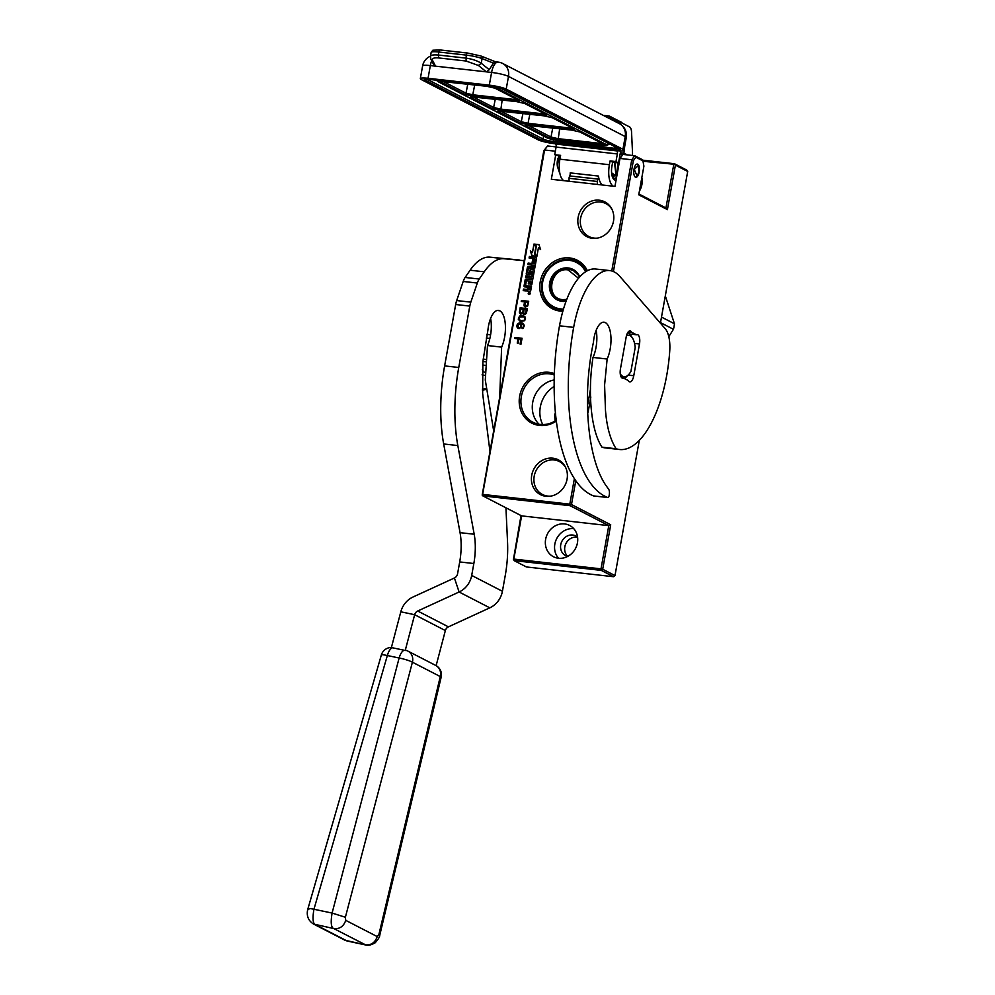 <?xml version="1.0" encoding="UTF-8"?>
<svg xmlns="http://www.w3.org/2000/svg" width="995" height="995" viewBox="0 0 995 995"><rect width="100%" height="100%" fill="white"/><g stroke="black" fill="none" stroke-linecap="round" stroke-linejoin="round"><path stroke-width="1.49" d="M660.406 323.164L687.694 171.463L675.406 165.133L667.409 209.609L638.74 194.821L643.902 166.128L642.932 160.879L635.88 157.247L634.723 155.73L622.945 154.412L619.985 158.441L614.947 186.401L551.342 179.274L555.67 155.208M642.932 160.879L642.198 159.586L634.723 155.73L631.763 159.76L633.355 160.68L635.88 157.247M633.355 160.68L613.405 271.548M590.831 397.03L588.095 412.216M575.782 480.697L571.491 504.54L610.706 524.763L602.696 569.24L614.985 575.583L639.312 440.35M637.758 164.187A6.654 2.774 96.4 0 0 637.335 164.051A6.654 2.774 96.4 0 0 633.902 169.834A6.654 2.774 96.4 0 0 635.432 177.147A6.654 2.774 96.4 0 0 635.855 177.284A6.654 2.774 96.4 0 0 639.287 171.501A6.654 2.774 96.4 0 0 637.758 164.187M667.409 209.609L665.941 207.943L638.889 193.988M675.406 165.133L674.461 163.727L686.749 170.058L687.694 171.463M643.006 161.29L674.685 164.299M673.714 164.735L665.941 207.943M574.389 478.62L569.799 504.154L570.521 504.987L571.491 504.54M619.985 158.441L631.763 159.76L611.751 270.963M590.533 388.858L587.784 404.169M569.799 504.154L482.625 494.391L482.177 495.087L482.911 495.92L570.073 505.684L570.521 504.987M570.073 505.684L608.778 525.646L610.706 524.763M601.005 568.854L513.83 559.078L521.616 515.883L608.778 525.646L601.005 568.854L601.739 569.687L602.696 569.24M513.83 559.078L514.116 560.62L601.291 570.384L601.739 569.687M601.291 570.384L613.579 576.714L614.985 575.583M642.521 160.145L674.461 163.727M639.399 191.152A17.611 15.808 -62.7 0 0 641.837 177.57M562.859 311.199A27.263 24.465 117.3 0 1 540.235 281.747A27.263 24.465 117.3 0 1 561.566 258.439A27.263 24.465 117.3 0 1 587.386 270.715M556.342 421.059A27.263 24.465 117.3 0 1 529.489 421.756A27.263 24.465 117.3 0 1 519.651 396.122A27.263 24.465 117.3 0 1 554.377 373.573M552.834 458.173A19.577 17.562 117.3 0 1 565.421 467.028A19.577 17.562 117.3 0 1 550.384 496.206A19.577 17.562 117.3 0 1 545.969 496.306A19.577 17.562 117.3 0 1 531.728 475.249A19.577 17.562 117.3 0 1 552.834 458.173M599.251 200.194A19.577 17.562 117.3 0 1 611.838 209.049A19.577 17.562 117.3 0 1 596.801 238.24A19.577 17.562 117.3 0 1 592.386 238.327A19.577 17.562 117.3 0 1 578.145 217.283A19.577 17.562 117.3 0 1 599.251 200.194M529.415 292.393A1.082 0.97 -62.7 0 0 528.718 294.408A1.082 0.97 -62.7 0 0 530.148 293.724A1.082 0.97 -62.7 0 0 529.415 292.393M525.534 285.652L526.417 280.764L528.793 281.038L528.283 283.911L528.992 283.985L529.502 281.112L530.783 281.274L530.335 284.632L531.778 284.794L534.315 270.677A0.784 0.697 -62.7 0 0 533.743 269.844L530.87 269.521A0.784 0.697 -62.7 0 0 530.024 270.205L529.24 273.202L527.624 272.754L528.407 268.389L533.942 268.75A0.784 0.697 -62.7 0 0 534.788 268.065L536.591 258.041A0.784 0.697 -62.7 0 0 536.019 257.195L529.352 256.449L529.079 258.003L532.86 258.426L532.126 262.518L532.835 262.593L533.569 258.501L534.962 258.924L534.091 263.737L528.158 263.078L527.885 264.62L531.678 265.043L531.305 267.108L528.221 266.759A0.784 0.697 -62.7 0 0 527.375 267.444L526.255 273.65A0.784 0.697 -62.7 0 0 526.828 274.483L529.912 274.831A0.784 0.697 -62.7 0 0 530.758 274.147L531.243 271.448L532.673 271.61L531.778 276.598L525.845 275.938L525.571 277.481L531.504 278.152L531.231 279.694L525.994 279.11A0.784 0.697 -62.7 0 0 525.161 279.794L524.042 286A0.784 0.697 -62.7 0 0 524.614 286.834L527.686 287.182L527.412 288.737A0.784 0.697 -62.7 0 1 526.566 289.421L523.482 289.072L523.208 290.627L526.081 290.95A0.995 0.895 -62.7 0 0 527.151 290.08A0.995 0.895 -62.7 0 0 527.872 291.149L529.875 291.373A0.784 0.697 -62.7 0 0 530.708 290.689L531.504 286.311L525.609 285.677M536.964 255.964L538.432 247.755L540.608 249.558L538.954 244.621L533.954 244.061L536.33 246.014L534.85 254.21L536.964 255.964M532.424 252.618L530.31 250.877L531.952 255.752L536.902 256.312L534.539 254.359L536.006 246.151L533.892 244.409L532.424 252.618L534.091 244.571M525.298 307.082L527.698 306.012L528.706 301.286L521.43 300.478L521.256 301.46L524.502 301.821L523.979 305.602L525.298 307.082M522.698 313.636L524.589 314.519L526.38 313.375L527.387 308.649L520.111 307.841L519.402 312.604L520.721 314.084L522.698 313.636M523.867 315.937L519.751 315.975L518.233 319.146L520.659 321.422L524.589 320.688L525.534 318.96L525.236 317.094L521.927 315.639L518.793 317.281L518.432 319.246L519.664 321.049M519.216 328.599L521.206 327.156L521.206 323.649L523.258 324.544L523.37 326.559L522.064 328.586L523.258 328.051L524.29 325.825L523.432 323.562L520.584 322.741L517.922 323.45L516.878 326.671L519.216 328.599M514.776 337.454L514.602 338.437L518.009 338.81L517.238 343.064L518.171 343.175L518.942 338.922L520.957 339.146L520.074 344.046L520.994 344.158L522.052 338.263L514.776 337.454L514.825 338.462M555.359 151.203L544.588 149.996L543.83 150.655L482.177 495.087M482.625 494.391L544.588 149.996L547.548 145.966L556.118 146.924M521.616 515.883L482.911 495.92M564.625 523.93A17.611 15.808 117.3 0 1 569.613 525.435A17.611 15.808 117.3 0 1 576.714 545.67A17.611 15.808 117.3 0 1 558.456 558.245A17.611 15.808 117.3 0 1 553.469 556.74A17.611 15.808 117.3 0 1 546.354 536.516A17.611 15.808 117.3 0 1 564.625 523.93M514.116 560.62L526.405 566.951L613.579 576.714M567.735 556.379A11.094 9.95 117.3 0 1 565.807 543.792A11.094 9.95 117.3 0 1 576.789 537.151A11.094 9.95 117.3 0 1 577.585 537.275M559.24 156.252A6.654 2.774 96.4 0 0 557.175 163.031A6.654 2.774 96.4 0 0 558.854 168.565A6.654 2.774 96.4 0 0 559.289 168.702L559.289 168.702M563.145 310.191A25.957 23.295 117.3 0 1 553.469 307.841A25.957 23.295 117.3 0 1 541.927 282.145A25.957 23.295 117.3 0 1 577.262 261.685A25.957 23.295 117.3 0 1 586.577 271.162M556.242 420.288A25.957 23.295 117.3 0 1 532.885 422.216A25.957 23.295 117.3 0 1 521.343 396.507A25.957 23.295 117.3 0 1 554.327 375.028M551.13 496.082A18.519 16.616 117.3 0 1 547.685 496.07A18.519 16.616 117.3 0 1 542.449 494.49A18.519 16.616 117.3 0 1 534.974 473.21A18.519 16.616 117.3 0 1 554.19 459.976A18.519 16.616 117.3 0 1 559.426 461.556A18.519 16.616 117.3 0 1 565.757 467.712M597.547 238.103A18.519 16.616 117.3 0 1 594.102 238.103A18.519 16.616 117.3 0 1 588.866 236.511A18.519 16.616 117.3 0 1 581.391 215.243A18.519 16.616 117.3 0 1 600.607 202.01A18.519 16.616 117.3 0 1 605.843 203.589A18.519 16.616 117.3 0 1 612.174 209.734M529.813 292.542A1.082 0.97 -62.7 0 0 528.681 292.916M528.594 293.052A1.082 0.97 -62.7 0 0 528.83 294.458M527.151 290.08L527.35 290.179A0.995 0.895 -62.7 0 0 527.698 291.112M523.482 289.072L523.432 290.652M527.686 287.182L527.611 288.836A0.784 0.697 117.3 0 1 526.778 289.52L523.693 289.184M531.231 279.694L526.206 279.222A0.784 0.697 -62.7 0 0 525.36 279.906L524.241 286.1A0.784 0.697 -62.7 0 0 524.489 286.821M531.504 278.152L531.429 279.806M525.845 275.938L525.795 277.505M531.778 276.598L526.056 276.038M532.623 271.399L531.989 276.697M531.305 267.108L528.432 266.871A0.784 0.697 -62.7 0 0 527.586 267.543L526.467 273.749A0.784 0.697 -62.7 0 0 526.716 274.458M531.678 265.043L531.504 267.207M528.158 263.078L528.109 264.645M534.091 263.737L528.37 263.177M534.912 258.712L534.303 263.837M532.86 258.426L532.35 262.543M529.352 256.449L529.29 258.028M536.342 257.332A0.784 0.697 -62.7 0 0 536.218 257.307L529.564 256.561M534.066 269.968A0.784 0.697 -62.7 0 0 533.942 269.943L531.069 269.62A0.784 0.697 -62.7 0 0 530.236 270.304L529.726 273.078L527.872 273.078M530.845 281.311L530.559 284.657M528.793 281.038L528.494 283.936M531.479 286.398L525.746 285.752M538.432 247.755L540.583 249.471M534.85 254.21L536.977 255.902M536.33 246.014L535.049 254.322M533.954 244.061L536.529 246.113M538.979 244.695L534.166 244.161M530.546 251.063L532.126 255.777M524.328 306.311L525.062 306.97M523.979 305.602L524.539 306.41M523.979 304.768L524.191 305.701M524.502 301.821L524.178 304.868M521.43 300.478L521.467 301.485M528.693 301.373L521.641 300.577M522.91 313.325L523.731 314.333M519.751 313.301L520.485 313.96M519.402 312.604L519.962 313.413M519.402 311.758L519.614 312.704M520.111 307.841L519.601 311.87M527.375 308.736L520.31 307.94M517.723 328.101L518.47 328.512M517.189 327.542L517.922 328.201M516.878 326.671L517.4 327.641M516.865 325.838L517.077 326.77M517.014 325.017L517.077 325.937M517.313 324.221L517.213 325.116M517.922 323.45L517.524 324.32M519.465 322.79L518.843 323.139M520.584 322.741L519.676 322.89M521.666 322.865L520.783 322.853M522.885 323.251L521.877 322.977M522.213 327.765L522.288 328.537M523.544 325.576L523.581 326.671M523.258 324.544L523.693 325.178M522.039 338.35L514.987 337.554M520.957 339.146L520.285 344.071M518.009 338.81L517.462 343.088M513.383 559.787L521.019 515.572M558.518 558.257A17.611 15.808 117.3 0 1 556.702 538.606A17.611 15.808 117.3 0 1 573.767 528.681M567.635 556.441A11.094 9.95 117.3 0 1 565.67 555.695A11.094 9.95 117.3 0 1 561.192 542.959A11.094 9.95 117.3 0 1 572.697 535.036A11.094 9.95 117.3 0 1 575.831 535.982A11.094 9.95 117.3 0 1 577.573 537.163M547.548 145.966L543.83 150.655M554.203 379.941A25.957 23.295 -62.7 0 0 532.711 402.378A25.957 23.295 -62.7 0 0 539.029 424.256M528.581 293.115L529.987 293.065L528.656 293.948L529.166 293.264M529.987 293.065L530.061 293.948M530.037 287.53L529.663 289.595L527.984 289.582L528.395 287.269L530.037 287.53M533.718 265.329L533.693 267.195L532.213 267.294L532.375 265.13L533.855 265.391M527.959 302.293L527.163 305.875L525.198 305.9L525.435 301.92L527.959 302.293M525.92 312.741L524.825 313.624L523.619 312.903L524.116 309.283L526.479 309.632L525.683 313.214M521.256 313.226L520.298 312.032L520.858 308.923L523.382 309.283L522.586 312.865L520.621 312.903M523.917 316.858L524.95 318.139L524.265 320.241L521.169 320.726L519.253 319.594L519.726 316.97L523.917 316.858M519.415 327.865L517.611 326.086L519.477 323.624L521.119 325.39L520.273 327.467L518.942 327.815M555.061 421.034L554.675 414.94L555.397 412.515M528.457 293.836L529.514 294.035M529.837 287.418L529.663 289.595M527.984 289.582L529.464 289.483M532.014 267.182L533.494 267.095L533.656 265.279M527.76 302.181L527.4 305.403M526.28 309.532L525.721 312.641M523.183 309.184L522.823 312.393M523.718 316.758L524.738 317.616M524.527 317.517L524.95 318.139M524.751 318.039L524.962 318.985M524.751 318.873L524.663 319.781M524.054 320.129L523.208 320.788M523.009 320.676L522.251 320.85M522.052 320.738L521.169 320.726M520.97 320.614L520.062 320.353M520.634 324.258L521.057 324.88M520.92 325.29L520.92 326.534M542.748 424.566A27.922 25.049 117.3 0 1 540.31 407.005A27.922 25.049 -62.7 0 1 554.153 386.47M638.952 171.886L638.33 165.493L634.238 169.448L637.148 176.09L638.952 171.886M559.19 156.252L557.237 165.854L559.252 172.048L559.464 170.866M559.787 172.981L559.252 172.048M616.514 177.695L615.134 162.508M619.089 159.847L619.587 160.605M616.738 176.426L611.589 172.794M614.661 174.772L612.223 176.389M617.261 173.578L617.994 162.832M618.902 160.854L619.748 159.747M616.403 178.341L614.475 162.446M619.263 158.889L619.761 159.685M616.502 177.782L613.218 178.615M615.121 174.821L612.833 177.931M430.673 57.598C429.753 55.359 432.303 54.501 438.347 55.036L438.882 52.038A13.047 1.866 -169.8 0 0 431.158 52.362L430.412 56.541L430.86 59.153L432.514 60.334C431.793 58.357 433.857 57.561 438.72 57.946L466.07 61.018L478.433 65.483L486.368 71.851L435.561 66.168L433.932 65.061L430.86 59.153M620.693 150.929L618.542 162.894L615.98 161.576L617.348 153.951A2.612 1.095 -83.6 0 0 616.788 150.879L616.266 150.618A13.047 1.866 -169.8 0 0 623.989 150.282A13.047 1.866 -169.8 0 0 622.932 149.3L506.206 89.115A13.047 1.866 -169.8 0 0 489.304 85.147L428.049 78.294A13.047 1.866 -169.8 0 0 420.325 78.617A13.047 1.866 -169.8 0 0 421.395 79.612L538.121 139.797A13.047 1.866 -169.8 0 0 555.011 143.753L555.521 144.014A2.612 1.095 96.4 0 1 556.093 147.086L554.725 154.71L560.434 156.389M624.748 146.091L623.902 153.155L620.358 152.77M627.273 154.897L623.902 153.155M632.521 155.481A26.094 10.895 96.4 0 0 632.472 151.75L631.551 132.111A7.823 3.271 -83.6 0 0 629.574 126.925L621.937 122.982A5.224 2.177 -83.6 0 0 621.601 122.882A5.224 2.177 -83.6 0 0 620.78 123.131L617.708 122.795M619.785 123.865L620.78 123.131M480.374 55.869L467.712 53.083A2.612 1.095 -83.6 0 0 467.55 53.033A2.612 1.095 -83.6 0 0 466.232 55.098L438.882 52.038A2.612 1.095 -83.6 0 1 440.2 49.974A2.612 1.095 -83.6 0 1 440.362 50.024L467.376 53.046M618.542 162.894L612.646 162.235L610.084 160.916L615.98 161.576M616.104 180.02A11.741 4.9 -83.6 0 1 615.258 180.095A11.741 4.9 -83.6 0 1 611.962 166.053L612.646 162.235M622.609 154.872L620.208 153.628M554.725 154.71L560.608 155.369L559.924 159.188A18.271 7.624 -83.6 0 0 563.916 180.68M613.393 186.227A18.271 7.624 -83.6 0 1 609.4 164.722L610.084 160.916M495.56 61.839L498.172 62.113A13.047 5.448 96.4 0 0 491.592 72.448L489.304 85.147M495.771 62.013L493.383 63.095L482.065 58.581A2.612 2.114 -68.2 0 0 480.883 55.981L467.55 53.033L440.2 49.974L432.862 50.223L431.158 52.362M438.72 57.946L438.347 55.036L465.697 58.096C472.065 58.954 477.239 60.683 481.219 63.257L489.254 69.712L493.383 63.095M489.254 69.712L486.368 71.851L491.592 72.448A13.047 1.866 10.2 0 1 508.495 76.404L625.221 136.589A13.047 1.866 10.2 0 1 626.278 137.584L623.989 150.282M619.475 157.658A11.741 4.9 -83.6 0 1 620.022 158.392M597.398 184.436L597.261 181.451A5.224 2.177 -83.6 0 1 598.007 179.112A2.612 1.095 -83.6 0 0 598.455 176.065A18.271 7.624 96.4 0 0 602.124 184.61A2.612 1.095 -83.6 0 0 601.863 184.498A2.612 1.095 -83.6 0 0 601.216 184.859M603.716 115.582L604.127 115.358A1.306 1.306 0 0 0 603.48 115.457A1.306 1.107 53.9 0 1 603.928 115.42L608.641 115.955A1.306 1.107 53.9 0 1 609.873 117.323L608.716 118.156M597.261 181.451L568.978 178.292L569.128 181.264M568.978 178.292A5.224 2.177 -83.6 0 1 569.737 175.941A2.612 1.095 96.4 0 0 570.172 172.894L598.455 176.065M603.691 144.188C604.898 144.947 603.791 145.17 600.371 144.847L558.033 140.108L549.588 138.131L526.069 126.004C524.862 125.233 525.969 125.022 529.402 125.345L571.727 130.084L580.172 132.061L603.691 144.188L579.811 131.949L579.214 130.706M528.333 124.798L519.9 122.82L498.42 111.739C497.214 110.98 498.333 110.756 501.754 111.079L544.091 115.83L552.536 117.808L574.003 128.877C575.209 129.636 574.103 129.86 570.67 129.537L528.333 124.798L528.046 123.305L521.293 121.726L500.485 110.992M546.354 114.624C547.561 115.383 546.454 115.607 543.021 115.283L500.696 110.532L492.251 108.554L470.784 97.485C469.578 96.726 470.685 96.503 474.105 96.826L516.442 101.577L524.887 103.555L546.354 114.624L524.514 103.443L523.93 102.186M473.048 96.279L464.603 94.301L441.083 82.175C439.877 81.416 440.984 81.192 444.417 81.515L486.754 86.266L495.187 88.244L518.706 100.371C519.912 101.129 518.805 101.353 515.385 101.03L473.048 96.279L472.762 94.799L465.996 93.207L443.148 81.428M602.734 142.832C603.704 143.467 602.808 143.641 600.072 143.355L557.735 138.616L550.981 137.036L528.134 125.246M573.045 127.522C574.003 128.156 573.12 128.33 570.384 128.044L528.046 123.305L529.837 114.251M545.397 113.256C546.354 113.89 545.471 114.077 542.735 113.791L500.398 109.052L493.644 107.46L472.836 96.739M517.748 99.002C518.718 99.637 517.823 99.823 515.087 99.537L472.762 94.799L474.702 84.923M566.192 300.888A16.629 14.925 117.3 0 1 562.449 300.963A16.629 14.925 -62.7 0 1 557.735 299.545A16.629 14.925 -62.7 0 1 551.031 280.441A16.629 14.925 -62.7 0 1 568.282 268.563A16.629 14.925 117.3 0 1 572.983 269.981A16.629 14.925 117.3 0 1 579.463 277.145A16.306 14.626 -62.7 0 0 573.232 270.478A16.306 14.626 -62.7 0 0 568.618 269.085M571.304 269.67A16.629 14.925 117.3 0 1 573.841 270.466M556.503 298.363A16.629 14.925 -62.7 0 0 558.63 299.968M566.055 301.286A17.151 15.398 117.3 0 1 562.15 301.373A17.151 15.398 -62.7 0 1 549.663 282.928A17.151 15.398 -62.7 0 1 568.17 267.953A17.151 15.398 117.3 0 1 579.724 276.859M563.468 309.059A24.912 22.363 117.3 0 1 560.794 308.935A24.912 22.363 -62.7 0 1 542.661 282.145A24.912 22.363 -62.7 0 1 569.526 260.392A24.912 22.363 117.3 0 1 585.607 271.759M556.516 309.122L553.693 307.666A25.696 23.059 -62.7 0 1 543.32 278.14A25.696 23.059 -62.7 0 1 569.973 259.782A25.696 23.059 117.3 0 1 577.249 261.971A25.696 23.059 117.3 0 1 586.428 271.249M563.195 309.992A25.696 23.059 117.3 0 1 560.956 309.855A25.696 23.059 -62.7 0 1 553.693 307.666M578.493 278.277L568.033 269.894C550.409 266.983 544.738 298.562 562.672 299.632L566.74 299.445M665.307 295.876L674.448 323.761A39.141 35.123 -62.7 0 1 673.453 329.295L668.789 336.646M661.488 317.082L674.448 323.761M660.506 322.616L673.453 329.295M629.673 333.997L636.439 334.755A7.823 3.271 -83.6 0 1 637.285 334.594A7.823 3.271 -83.6 0 1 637.783 334.755A7.823 3.271 -83.6 0 1 639.486 343.959L633.765 375.737A7.823 3.271 -83.6 0 1 629.823 381.931A7.823 3.271 -83.6 0 1 628.206 380.5L623.492 378.075A7.823 3.271 -83.6 0 1 622.659 378.237A7.823 3.271 -83.6 0 1 620.457 368.871L626.166 337.094A7.823 3.271 -83.6 0 1 630.109 330.9A7.823 3.271 -83.6 0 1 630.619 331.061A7.823 3.271 -83.6 0 1 631.726 332.33L636.439 334.755M593.828 495.945A2.612 1.095 -83.6 0 1 593.716 495.958A2.612 1.095 -83.6 0 1 593.605 495.92L607.734 497.512A143.504 59.949 -83.6 0 1 573.655 327.38A71.752 29.974 -83.6 0 1 609.798 270.59A71.752 29.974 -83.6 0 1 614.388 272.008A71.752 29.974 -83.6 0 1 619.972 276.548L665.257 328.748A26.094 10.895 96.4 0 1 669.735 351.011A93.667 39.128 -83.6 0 1 619.537 449.504A93.667 39.128 -83.6 0 1 616.129 448.757L602 447.165C590.62 430.114 587.635 391.209 593.008 357.429L607.149 359.021L604.599 384.978L605.457 410.064C606.763 426.88 610.321 439.778 616.129 448.757M607.734 497.512A2.612 1.095 96.4 0 0 607.846 497.537A2.612 1.095 96.4 0 0 609.189 495.299L609.313 494.49A5.224 2.177 96.4 0 0 608.629 489.179L606.589 486.368C587.697 460.449 581.727 396.47 593.455 342.243A19.825 8.283 -83.6 0 1 604.015 322.193A19.825 8.283 -83.6 0 1 605.283 322.579A22.437 9.378 -83.6 0 1 607.149 359.021M596.154 330.265A22.437 9.378 -83.6 0 1 593.008 357.429M619.537 449.504L605.408 447.924A93.667 39.128 -83.6 0 1 602 447.165M593.605 495.92A143.504 59.949 -83.6 0 1 559.513 325.8A71.752 29.974 -83.6 0 1 595.657 269.011L609.798 270.59M621.863 377.889L623.492 378.075M628.231 331.932L631.726 332.33M620.246 373.772A20.87 8.719 96.4 0 0 628.355 374.891A20.87 8.719 96.4 0 0 630.917 371.384L635.208 347.491A20.87 8.719 96.4 0 0 632.484 338.039A20.87 8.719 96.4 0 0 630.096 335.688A20.87 8.719 96.4 0 0 626.477 335.713M627.708 332.666A23.482 9.813 -83.6 0 1 628.193 332.877A23.482 9.813 96.4 0 1 630.88 335.539L632.484 338.039M624.275 378.473A23.482 9.813 96.4 0 0 626.241 376.981L628.355 374.891M379.779 935.138L441.171 677.172A10.435 10.435 0 0 0 435.798 665.481L435.798 665.481A10.435 9.365 117.3 0 1 440.275 676.563L378.884 934.529L379.779 935.138C379.804 936.805 378.249 939.367 375.103 942.837C371.123 945.039 368.063 945.772 365.936 945.039L333.847 928.596C331.099 927.676 330.514 922.502 332.094 913.062L399.132 658.006L387.341 655.531A10.435 4.478 101.9 0 1 392.416 647.77A9.788 8.781 -62.7 0 0 391.371 647.621L400.811 611.801A20.87 18.731 117.3 0 1 413.012 597.012L454.416 577.995A5.224 4.676 -62.7 0 0 457.563 573.854L459.702 561.939A39.141 16.343 96.4 0 0 460.051 532.661L443.683 443.969A104.375 43.593 -83.6 0 1 444.628 365.899L455.673 304.507A13.047 5.448 -83.6 0 1 456.68 300.565L463.197 281.461A13.047 5.448 -83.6 0 1 465.113 277.456L470.1 270.23A71.752 29.974 -83.6 0 1 489.926 257.158L519.353 260.006A83.493 34.875 -83.6 0 1 519.577 260.031A83.493 34.875 -83.6 0 1 519.8 260.056M490.61 318.437A22.437 9.378 -83.6 0 1 487.488 345.539L485.286 380.028L493.545 430.101M435.798 665.481L407.938 651.116A10.435 9.365 117.3 0 0 406.806 650.63A10.373 4.44 101.9 0 0 406.545 650.519A10.373 4.44 101.9 0 0 405.214 650.531L414.654 614.711A5.224 4.676 117.3 0 1 417.701 611.017L459.105 592A20.87 18.731 -62.7 0 0 471.692 575.446L473.844 563.518A39.141 16.343 96.4 0 0 474.192 534.24L457.824 445.561A104.375 43.593 -83.6 0 1 458.757 367.478L469.802 306.099A13.047 5.448 96.4 0 1 470.822 302.144L477.326 283.04L463.197 281.461M470.1 270.23L484.229 271.809L479.254 279.035A13.047 5.448 96.4 0 0 477.326 283.04M484.229 271.809A71.752 29.974 -83.6 0 1 504.067 258.75L524.029 260.678M487.488 345.539L501.629 347.118L499.751 395.624M489.851 450.648L482.662 393.585L482.861 361.782L487.973 329.743A19.825 8.283 -83.6 0 1 498.47 310.365A19.825 8.283 -83.6 0 1 499.739 310.763A22.437 9.378 -83.6 0 1 501.629 347.118M505.933 507.786L507.537 541.964A65.235 27.251 -83.6 0 1 505.249 575.508L502.413 591.279A20.87 18.731 117.3 0 1 489.814 607.833L448.422 626.85A5.224 4.676 -62.7 0 0 445.362 630.556L436.121 665.655M490.61 334.805L486.829 334.382M489.863 338.487L486.269 338.076M485.485 359.369L483.11 359.096M485.274 361.745L482.886 361.471M485.038 365.314L482.612 365.053M482.364 389.107L485.485 388.734M485.025 375.476L482.053 374.854M313.5 924.019L344.966 940.238L365.302 944.815C371.135 945.387 375.103 942.651 377.217 936.581L345.75 920.363C343.636 926.42 339.668 929.168 333.847 928.596L313.5 924.007C304.793 918.534 307.679 909.753 307.94 908.733L381.346 655.021A10.435 1.293 -163.9 0 1 387.341 655.531L313.947 909.256C312.33 918.683 312.89 923.857 315.639 924.778L347.106 940.996L365.936 945.039M406.545 650.519A10.435 10.435 0 0 1 407.938 651.116A10.435 9.365 117.3 0 1 412.415 662.197L440.275 676.563A10.435 0.908 -166.6 0 1 441.171 677.172M345.75 920.363L345.377 917.253L412.415 662.197A10.435 1.418 14.7 0 0 399.132 658.006A10.435 4.478 -78.1 0 1 404.206 650.245L392.416 647.77M405.214 650.531A9.788 8.781 -62.7 0 0 404.206 650.245M622.932 149.3L625.221 136.589A13.047 11.704 117.3 0 0 619.412 123.678L502.686 63.481A13.047 11.704 117.3 0 1 508.495 76.404L506.206 89.115M616.788 150.879L555.521 144.014M614.736 149.822L553.481 142.969A9.129 1.306 10.2 0 1 541.653 140.195L424.927 80.01A9.129 1.306 10.2 0 1 429.591 79.078L490.846 85.943A9.129 1.306 10.2 0 1 502.674 88.717L619.4 148.902A9.129 1.306 10.2 0 1 614.736 149.822L614.45 148.292L553.195 141.427A7.823 1.119 10.2 0 1 543.059 139.051L426.395 78.903M428.049 78.294L430.337 65.583L435.561 66.168L432.514 60.334M430.474 56.168A13.047 13.047 0 0 0 422.614 65.906A13.047 1.866 10.2 0 1 430.337 65.583A13.047 5.448 96.4 0 1 431.681 60.732M617.348 153.951L556.093 147.086M553.481 142.969L553.494 139.748M541.653 140.195A1.306 1.169 -62.7 0 0 543.059 139.051L543.593 136.079M424.927 80.01A1.306 1.169 -62.7 0 0 426.32 78.903M619.4 148.902A1.306 1.169 117.3 0 1 619.027 148.79L502.301 88.605L490.921 85.968L425.176 79.003L425.698 78.269M618.318 148.429A7.823 1.119 10.2 0 1 614.45 148.292L614.761 146.588M609.4 164.722L559.924 159.188M610.706 144.499L608.331 144.238M437.103 80.806L434.952 79.699M478.433 65.483L481.219 63.257L482.065 58.581A13.047 1.866 -169.8 0 0 466.232 55.098L466.07 61.018M613.903 120.83A1.306 1.169 117.3 0 1 613.915 120.793L616.962 122.36M620.407 122.746L609.873 117.323A1.306 1.169 -62.7 0 0 608.928 115.917L606.9 117.223M598.007 179.112L569.737 175.941M621.775 122.92A1.306 1.169 -62.7 0 0 621.203 122.161L622.534 123.293M621.203 122.161L609.288 116.029A1.306 1.306 0 0 0 608.84 115.893L608.753 115.893M499.415 87.585L607.584 142.894M436.88 79.712L438.31 81.789A1.306 1.169 -62.7 0 0 438.671 81.901A9.129 1.306 10.2 0 1 443.335 80.981L485.747 85.732A9.129 1.306 10.2 0 1 497.575 88.505L606.104 144.462A1.306 1.169 117.3 0 0 607.51 143.317A10.435 1.492 10.2 0 1 608.355 144.113L608.492 143.355M498.955 87.46A1.306 1.169 117.3 0 1 497.575 88.505M606.104 144.462A9.129 1.306 10.2 0 1 601.44 145.382L559.041 140.631A9.129 1.306 10.2 0 1 547.213 137.87L438.671 81.901M608.355 144.113C606.801 145.382 609.624 145.904 601.527 145.407L559.115 140.668L546.84 137.758A1.306 1.169 -62.7 0 0 547.213 137.87M600.371 144.847L600.196 142.459M558.033 140.108L559.688 128.753M549.588 138.131L550.981 137.036L552.772 127.969M526.069 126.004L527.462 124.91M529.402 125.345L530.136 124.375L529.402 125.345M571.727 130.084L572.461 129.114L571.727 130.084M519.9 122.82L521.293 121.726L522.922 113.467M498.42 111.739L499.826 110.644M501.754 111.079L502.487 110.122L501.754 111.079M544.091 115.83L544.825 114.86L544.091 115.83M551.578 116.452L552.536 117.808L544.165 115.855L498.781 111.017L499.39 110.258M574.003 128.877L552.163 117.696M570.67 129.537L570.496 127.149M543.021 115.283L542.86 112.895M500.696 110.532L502.189 99.998M492.251 108.554L493.644 107.46L495.274 99.214M470.784 97.485L472.177 96.391M474.105 96.826L474.839 95.868L474.105 96.826M516.442 101.577L517.176 100.607L516.442 101.577M515.385 101.03L515.211 98.642M464.603 94.301L465.996 93.207L467.787 84.152M441.083 82.175L442.489 81.08M444.417 81.515L445.151 80.558L444.417 81.515M486.754 86.266L487.475 85.296L486.754 86.266M494.241 86.876L495.187 88.244L486.829 86.291L441.444 81.453L442.054 80.694M518.706 100.371L494.826 88.132M568.481 269.073A16.306 14.626 -62.7 0 0 551.678 280.814A16.306 14.626 -62.7 0 0 558.294 299.47A16.306 14.626 -62.7 0 0 558.394 299.52A16.306 14.626 -62.7 0 0 563.008 300.913A16.306 14.626 -62.7 0 0 565.968 300.925M578.879 275.889A16.306 14.626 -62.7 0 0 573.344 270.528A16.306 14.626 -62.7 0 0 573.294 270.503M565.235 301L558.294 299.47A16.306 14.626 -62.7 0 0 562.909 300.851A16.306 14.626 -62.7 0 0 566.217 300.826M575.446 271.623L573.804 270.777A16.306 14.626 117.3 0 1 574.277 271.013A16.306 14.626 117.3 0 1 575.881 271.983M561.056 300.739A16.306 14.626 117.3 0 1 559.327 300.005A16.306 14.626 117.3 0 1 558.867 299.756L560.508 300.602M602.696 322.293L605.283 322.579M573.655 327.38L559.513 325.8M628.144 375.103L633.765 375.737M634.561 343.412L639.486 343.959M470.822 302.144L456.68 300.565M479.254 279.035L465.113 277.456M489.926 257.158L504.067 258.75M497.152 310.465L499.739 310.763M459.702 561.939L473.844 563.518M460.051 532.661L474.192 534.24M443.683 443.969L457.824 445.561M444.628 365.899L458.757 367.478M469.802 306.099L455.673 304.507M502.413 591.279L471.692 575.446M489.814 607.833L459.105 592L454.416 577.995M448.422 626.85L417.701 611.017M445.362 630.556L414.654 614.711L400.811 611.801M484.926 372.615A21.529 8.992 -83.6 0 1 482.301 369.667M308.773 909.567C306.883 908.248 308.612 908.136 313.947 909.256L332.094 913.062L345.377 917.253M378.884 934.529L377.217 936.581M611.788 174.448L616.999 175.033M618.679 162.098L619.313 162.173M638.317 165.468L637.857 164.747M637.148 176.09L636.514 176.724M422.614 65.906L420.325 78.617M619.027 148.79L619.089 148.093M626.278 137.584A13.047 13.047 0 0 0 619.412 123.678M502.686 63.481A13.047 13.047 0 0 0 498.172 62.113M616.85 122.348L621.601 122.882M480.883 55.981L495.498 61.814M438.31 81.789L546.84 137.758M603.331 144.076L603.157 143.23M527.039 124.512L526.43 125.27L571.814 130.109L579.811 131.949M573.63 128.765L573.468 127.92M545.981 114.512L545.82 113.666M471.754 96.005L471.132 96.764L516.529 101.602L524.514 103.443M518.345 100.259L518.171 99.413M580.073 263.426L577.249 261.971M578.518 275.254L573.344 270.528L568.555 269.06C552.586 266.287 543.544 292.965 558.294 299.47M607.846 497.537L593.716 495.958M482.451 390.301L485.498 389.542M344.966 940.238L347.728 941.22M391.408 647.484A10.435 10.435 0 0 0 381.346 655.021"/></g></svg>
